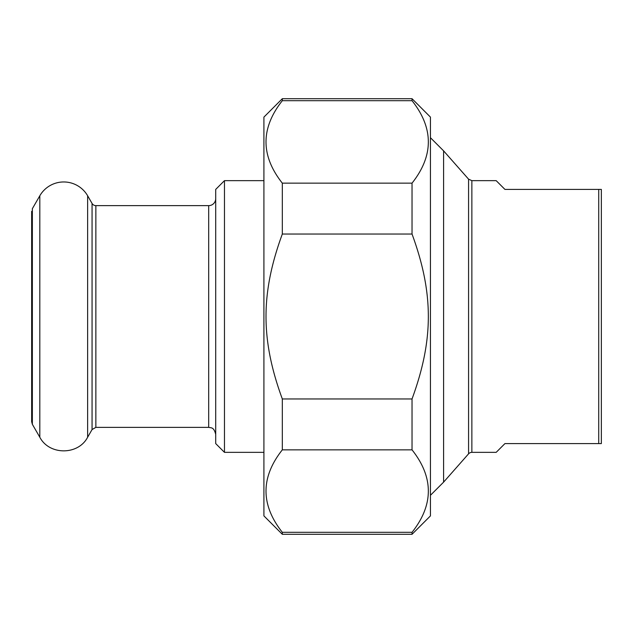<?xml version="1.0" encoding="UTF-8"?>
<svg xmlns="http://www.w3.org/2000/svg" width="633" height="633" viewBox="0 0 633 633"><rect width="100%" height="100%" fill="white"/><g stroke="black" fill="none" stroke-linecap="round" stroke-linejoin="round"><path stroke-width="0.95" d="M282.318 449.849L282.318 398.964L412.036 398.964L412.036 449.849L282.318 449.849C260.574 477.337 260.574 504.825 282.318 532.313L412.036 532.313L412.036 534.299L282.318 534.299L282.318 532.313M282.318 100.687L282.318 98.701L412.036 98.701L412.036 100.687L282.318 100.687C260.574 128.175 260.574 155.663 282.318 183.151L412.036 183.151L412.036 234.036L282.318 234.036L282.318 183.151M282.318 234.036C260.574 293.316 260.574 339.684 282.318 398.964M412.036 398.964C433.771 339.684 433.771 293.316 412.036 234.036M412.036 98.701L430.44 117.105L430.44 515.895L412.036 534.299M412.036 183.151C433.771 155.663 433.771 128.175 412.036 100.687M412.036 532.313C433.771 504.825 433.771 477.337 412.036 449.849M282.318 534.299L263.914 515.895L263.914 117.105L282.318 98.701M471.862 452.35L496.177 452.35L504.936 443.591L601.35 443.591L601.35 189.409L504.936 189.409L496.177 180.65L471.862 180.65L471.862 452.35A4.384 4.384 0 0 0 468.57 453.837L443.591 482.148L443.591 150.852L430.44 137.701M598.723 189.409L598.723 443.591M215.711 198.62A7.01 7.01 0 0 1 208.692 205.63L95.86 205.63A4.384 4.384 0 0 1 92.062 203.438L92.062 429.562L95.86 427.37L208.692 427.37C210.931 428.035 213.804 426.634 215.711 434.38M224.47 180.65L215.711 189.409L215.711 443.591L224.47 452.35L224.47 180.65L263.914 180.65M92.062 203.438L87.639 195.771A27.607 27.607 0 0 0 39.816 195.771L32.354 208.692L32.354 424.308L31.65 421.673L31.65 211.327L31.65 421.673M471.862 180.65L468.57 179.163L468.57 453.837M208.692 205.63L208.692 427.37M95.86 205.63L95.86 427.37M39.816 195.771L39.816 437.229L32.354 424.308M87.639 195.771L87.639 437.229C78.247 455.388 49.216 455.388 39.816 437.229M468.57 179.163L443.591 150.852M443.591 482.148L430.44 495.299M224.47 452.35L263.914 452.35M92.062 429.562L87.639 437.229"/></g></svg>
